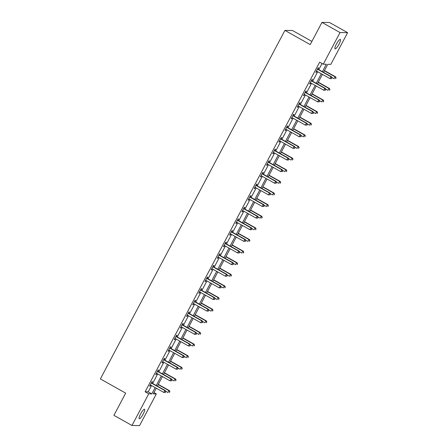 <?xml version="1.0" encoding="UTF-8"?>
<svg xmlns="http://www.w3.org/2000/svg" width="448" height="448" viewBox="0 0 448 448"><rect width="100%" height="100%" fill="white"/><g stroke="black" fill="none" stroke-linecap="round" stroke-linejoin="round"><path stroke-width="0.67" d="M140.577 413.969A5.432 1.165 -60.7 0 1 144.547 409.259A5.432 1.165 -60.7 0 1 143.203 414.014A5.432 1.165 -60.7 0 1 139.227 418.729A5.432 1.165 -60.7 0 1 140.577 413.969M336.392 44.134A5.432 1.165 -60.7 0 1 340.368 39.418A5.432 1.165 -60.7 0 1 339.024 44.173A5.432 1.165 -60.7 0 1 335.048 48.888A5.432 1.165 -60.7 0 1 336.392 44.134M311.898 41.406L292.51 30.52L284.917 30.397L100.38 378.93L125.67 393.131L113.915 415.335L131.981 425.482L148.742 393.814L151.822 393.865L155.154 387.565M284.917 30.397L310.206 44.604L321.961 22.4L329.554 22.518L347.62 32.665L330.854 64.333L327.774 64.282L323.529 72.307M153.944 392.594L156.335 393.938L139.569 425.6L131.981 425.482M322.409 71.68L326.34 64.26L323.26 64.21L319.648 62.182L145.13 391.787L148.21 391.838L151.542 385.538M152.645 383.46L157.696 373.918M158.799 371.84L163.85 362.292M164.954 360.214L170.005 350.672M171.102 348.594L176.159 339.046M177.257 336.969L182.314 327.426M183.411 325.349L188.468 315.801M189.566 313.723L194.622 304.181M195.72 302.103L200.771 292.555M201.874 290.478L206.926 280.935M208.029 278.858L213.08 269.31M214.183 267.232L219.234 257.69M220.338 255.612L225.389 246.07M226.492 243.986L231.543 234.444M232.646 232.366L237.698 222.824M238.795 220.741L243.852 211.198M244.95 209.121L250.006 199.578M251.104 197.495L256.161 187.953M257.258 185.875L262.315 176.333M263.413 174.255L268.464 164.707M269.567 162.63L274.618 153.087M275.722 151.01L280.773 141.462M281.876 139.384L286.927 129.842M288.03 127.764L293.082 118.216M294.185 116.138L299.236 106.596M300.334 104.518L305.39 94.97M306.488 92.893L311.545 83.35M312.642 81.273L317.699 71.725M318.797 69.647L322.039 63.526M318.013 69.082L318.651 67.878L318.136 67.866L315.773 72.335L316.282 72.346L316.859 71.254M311.858 80.702L312.497 79.498L311.982 79.492L309.618 83.961L310.128 83.966L310.705 82.88M305.704 92.327L306.342 91.118L305.827 91.112L303.464 95.581L303.974 95.592L304.55 94.5M299.55 103.947L300.188 102.743L299.678 102.732L297.31 107.206L297.825 107.212L298.396 106.126M293.395 115.573L294.034 114.363L293.524 114.358L291.155 118.826L291.67 118.838L292.247 117.746M287.241 127.193L287.879 125.989L287.37 125.978L285.001 130.452L285.516 130.458L286.093 129.371M281.086 138.818L281.725 137.609L281.215 137.603L278.846 142.072L279.362 142.083L279.938 140.991M274.938 150.438L275.576 149.234L275.061 149.223L272.692 153.698L273.207 153.703L273.784 152.617M268.783 162.064L269.422 160.854L268.906 160.849L266.538 165.318L267.053 165.329L267.63 164.237M262.629 173.684L263.267 172.48L262.752 172.469L260.389 176.943L260.898 176.949L261.475 175.862M256.474 185.31L257.113 184.1L256.598 184.094L254.234 188.563L254.744 188.569L255.321 187.482M250.32 196.93L250.958 195.726L250.443 195.714L248.08 200.183L248.59 200.194L249.166 199.108M244.166 208.55L244.804 207.346L244.289 207.34L241.926 211.809L242.435 211.814L243.012 210.728M238.011 220.175L238.65 218.971L238.14 218.96L235.771 223.429L236.286 223.44L236.858 222.354M231.857 231.795L232.495 230.591L231.986 230.586L229.617 235.054L230.132 235.06L230.703 233.974A0.851 0.823 -89.1 0 0 230.384 233.862L230.255 233.85M225.702 243.421L226.341 242.217L225.831 242.206L223.462 246.674L223.978 246.686L224.554 245.599M219.548 255.041L220.186 253.837L219.677 253.831L217.308 258.3L217.823 258.306L218.4 257.219M213.399 266.666L214.038 265.457L213.522 265.451L211.154 269.92L211.669 269.931L212.246 268.839M207.245 278.286L207.883 277.082L207.368 277.077L204.999 281.546L205.514 281.551L206.091 280.465M201.09 289.912L201.729 288.702L201.214 288.697L198.845 293.166L199.36 293.177L199.937 292.085M194.936 301.532L195.574 300.328L195.059 300.317L192.696 304.791L193.206 304.797L193.782 303.71M188.782 313.158L189.42 311.948L188.905 311.942L186.542 316.411L187.051 316.422L187.628 315.33M182.627 324.778L183.266 323.574L182.75 323.562L180.387 328.037L180.897 328.042L181.474 326.956M176.473 336.403L177.111 335.194L176.602 335.188L174.233 339.657L174.742 339.668L175.319 338.576A0.851 0.823 -89.1 0 0 175 338.47L174.871 338.453M170.318 348.023L170.957 346.819L170.447 346.808L168.078 351.282L168.594 351.288L169.165 350.202M164.164 359.649L164.802 358.439L164.293 358.434L161.924 362.902L162.439 362.908L163.016 361.822M158.01 371.269L158.648 370.065L158.138 370.054L155.77 374.528L156.285 374.534L156.862 373.447M151.855 382.894L152.499 381.685L151.984 381.679L149.615 386.148L150.13 386.154L150.707 385.067A0.851 0.823 -89.1 0 0 150.382 384.955L150.254 384.944M321.961 22.4L340.026 32.547L347.62 32.665M145.13 391.787L148.742 393.814M323.26 64.21L340.026 32.547M156.257 385.487L161.308 375.945M162.411 373.867L167.462 364.325M168.566 362.242L173.617 352.699M174.72 350.622L179.771 341.079M180.874 338.996L185.926 329.454M187.023 327.376L192.08 317.834M193.178 315.756L198.234 306.208M199.332 304.13L204.389 294.588M205.486 292.51L210.543 282.962M211.641 280.885L216.692 271.342M217.795 269.265L222.846 259.717M223.95 257.639L229.001 248.097M230.104 246.019L235.155 236.471M236.258 234.394L241.31 224.851M242.413 222.774L247.464 213.226M248.562 211.148L253.618 201.606M254.716 199.528L259.773 189.986M260.87 187.902L265.927 178.36M267.025 176.282L272.082 166.74M273.179 164.657L278.23 155.114M279.334 153.037L284.385 143.494M285.488 141.411L290.539 131.869M291.642 129.791L296.694 120.249M297.797 118.171L302.848 108.623M303.951 106.546L309.002 97.003M310.106 94.926L315.157 85.378M316.254 83.3L321.311 73.758M156.274 388.192L153.261 393.887L156.335 393.938M322.426 74.385L317.374 83.927M316.271 86.005L311.22 95.553M310.117 97.63L305.066 107.173M303.962 109.25L298.911 118.798M297.814 120.876L292.757 130.418M291.659 132.496L286.602 142.038M285.505 144.122L280.448 153.664M279.35 155.742L274.294 165.284M273.196 167.367L268.145 176.91M267.042 178.987L261.99 188.53M260.887 190.613L255.836 200.155M254.733 202.233L249.682 211.775M248.578 213.853L243.527 223.401M242.424 225.478L237.373 235.021M236.275 237.098L231.218 246.646M230.121 248.724L225.064 258.266M223.966 260.344L218.91 269.892M217.812 271.97L212.755 281.512M211.658 283.59L206.606 293.138M205.503 295.215L200.452 304.758M199.349 306.835L194.298 316.383M193.194 318.461L188.143 328.003M187.04 330.081L181.989 339.623M180.886 341.706L175.834 351.249M174.731 353.326L169.68 362.869M168.582 364.952L163.526 374.494M162.428 376.572L157.371 386.114M148.21 391.838L151.822 393.865M315.885 72.122L316.282 72.346M309.73 83.742L310.128 83.966M303.576 95.368L303.974 95.592M297.422 106.988L297.825 107.212M291.267 118.614L291.67 118.838M285.118 130.234L285.516 130.458M278.964 141.859L279.362 142.083M272.81 153.479L273.207 153.703M266.655 165.105L267.053 165.329M260.501 176.725L260.898 176.949M254.346 188.345L254.744 188.569M248.192 199.97L248.59 200.194M242.038 211.59L242.435 211.814M235.883 223.216L236.286 223.44M229.729 234.836L230.132 235.06M223.574 246.462L223.978 246.686M217.426 258.082L217.823 258.306M211.271 269.707L211.669 269.931M205.117 281.327L205.514 281.551M198.962 292.953L199.36 293.177M192.808 304.573L193.206 304.797M186.654 316.198L187.051 316.422M180.499 327.818L180.897 328.042M174.345 339.444L174.742 339.668M168.19 351.064L168.594 351.288M162.036 362.684L162.439 362.908M155.887 374.31L156.285 374.534M149.733 385.93L150.13 386.154M331.582 78.607L331.974 77.862L331.582 78.607L329.986 78.63L316.837 71.243A0.851 0.823 -89.1 0 0 316.54 71.148L316.411 71.131M331.374 78.602L329.986 78.63L330.971 76.77L331.486 76.776L318.338 69.39A0.851 0.823 -89.1 0 1 318.097 69.182L317.699 68.69M317.498 69.07L317.582 69.177A0.851 0.823 -89.1 0 0 317.822 69.384L330.971 76.77L331.772 77.857M331.974 77.862L331.486 76.776M331.761 77.386L334.09 78.697L335.076 76.832L335.591 76.843L324.442 70.577M335.877 77.924L335.479 78.669L336.078 77.924L335.076 76.832L324.33 70.795M335.591 76.843L336.078 77.924M325.427 90.227L325.825 89.482L325.427 90.227L323.831 90.255L310.682 82.869A0.851 0.823 -89.1 0 0 310.386 82.768L310.257 82.751M325.22 90.222L323.831 90.255L324.817 88.39L325.332 88.396L312.183 81.01A0.851 0.823 -89.1 0 1 311.942 80.808L311.545 80.315M311.343 80.696L311.427 80.797A0.851 0.823 -89.1 0 0 311.668 81.004L324.817 88.39L325.618 89.477M325.825 89.482L325.332 88.396M319.273 101.853L319.67 101.108L319.273 101.853L317.677 101.875L304.528 94.489A0.851 0.823 -89.1 0 0 304.231 94.394L304.102 94.377M319.071 101.847L317.677 101.875L318.668 100.01L319.178 100.022L306.029 92.635A0.851 0.823 -89.1 0 1 305.788 92.428L305.396 91.935M305.189 92.316L305.273 92.422A0.851 0.823 -89.1 0 0 305.514 92.63L318.668 100.01L319.463 101.102M319.67 101.108L319.178 100.022M325.606 89.012L327.936 90.317L328.922 88.458L329.437 88.463L318.287 82.202M329.722 89.544L329.325 90.289L329.924 89.55L328.922 88.458L318.175 82.415M329.437 88.463L329.924 89.55M319.452 100.632L321.782 101.942L322.773 100.078L323.282 100.089L312.133 93.822M323.568 101.164L323.17 101.914L323.775 101.17L322.773 100.078L312.021 94.041M323.282 100.089L323.775 101.17M313.118 113.473L313.516 112.728L313.118 113.473L311.528 113.501L298.374 106.114A0.851 0.823 -89.1 0 0 298.077 106.014L297.948 105.997M312.917 113.467L311.528 113.501L312.514 111.636L313.023 111.642L299.874 104.255A0.851 0.823 -89.1 0 1 299.634 104.054L299.242 103.561M299.04 103.942L299.118 104.042A0.851 0.823 -89.1 0 0 299.359 104.25L312.514 111.636L313.309 112.722M313.516 112.728L313.023 111.642M306.964 125.093L307.362 124.348L306.964 125.093L305.374 125.121L292.219 117.734A0.851 0.823 -89.1 0 0 291.922 117.639L291.794 117.622M306.762 125.093L305.374 125.121L306.359 123.256L306.869 123.267L293.72 115.881A0.851 0.823 -89.1 0 1 293.479 115.674L293.087 115.181M292.886 115.562L292.964 115.668A0.851 0.823 -89.1 0 0 293.21 115.87L306.359 123.256L307.154 124.348M307.362 124.348L306.869 123.267M300.81 136.718L301.207 135.974L300.81 136.718L299.219 136.746L286.065 129.36A0.851 0.823 -89.1 0 0 285.768 129.259L285.639 129.242M300.608 136.713L299.219 136.746L300.205 134.882L300.714 134.887L287.566 127.501A0.851 0.823 -89.1 0 1 287.325 127.299L286.933 126.806M286.731 127.187L286.815 127.288A0.851 0.823 -89.1 0 0 287.056 127.495L300.205 134.882L301 135.968M301.207 135.974L300.714 134.887M313.303 112.258L315.633 113.562L316.618 111.703L317.128 111.709L305.978 105.448M317.414 112.79L317.022 113.534L317.621 112.795L316.618 111.703L305.866 105.661M317.128 111.709L317.621 112.795M307.149 123.878L309.478 125.188L310.464 123.323L310.974 123.329L299.824 117.068M311.259 124.41L310.867 125.154L311.466 124.415L310.464 123.323L299.712 117.286M310.974 123.329L311.466 124.415M300.994 135.498L303.324 136.808L304.31 134.943L304.819 134.954L293.67 128.694M305.105 136.035L304.713 136.78L305.312 136.035L304.31 134.943L293.558 128.906M304.819 134.954L305.312 136.035M294.84 147.123L297.17 148.434L298.155 146.569L298.67 146.574L287.521 140.314M298.95 147.655L298.558 148.4L299.158 147.661L298.155 146.569L287.403 140.532M298.67 146.574L299.158 147.661M288.686 158.743L291.015 160.054L292.001 158.189L292.516 158.2L281.366 151.939M292.796 159.281L292.404 160.026L293.003 159.281L292.001 158.189L281.249 152.152M292.516 158.2L293.003 159.281M282.531 170.369L284.861 171.674L285.846 169.814L286.362 169.82L275.212 163.559M286.642 170.901L286.25 171.646L286.849 170.906L285.846 169.814L275.094 163.778M286.362 169.82L286.849 170.906M276.377 181.989L278.706 183.299L279.692 181.434L280.207 181.446L269.058 175.185M280.493 182.526L280.095 183.271L280.694 182.526L279.692 181.434L268.94 175.398M280.207 181.446L280.694 182.526M270.222 193.614L272.552 194.919L273.538 193.06L274.053 193.066L262.903 186.805M274.338 194.146L273.941 194.891L274.54 194.152L273.538 193.06L262.791 187.023M274.053 193.066L274.54 194.152M264.068 205.234L266.398 206.545L267.383 204.68L267.898 204.691L256.749 198.425M268.184 205.772L267.786 206.517L268.386 205.772L267.383 204.68L256.637 198.643M267.898 204.691L268.386 205.772M257.914 216.86L260.243 218.165L261.229 216.306L261.744 216.311L250.594 210.05M262.03 217.392L261.632 218.137L262.237 217.398L261.229 216.306L250.482 210.263M261.744 216.311L262.237 217.398M251.765 228.48L254.089 229.79L255.08 227.926L255.59 227.937L244.44 221.67M255.875 229.018L255.483 229.762L256.082 229.018L255.08 227.926L244.328 221.889M255.59 227.937L256.082 229.018M245.61 240.106L247.94 241.41L248.926 239.551L249.435 239.557L238.286 233.296M249.721 240.638L249.329 241.382L249.928 240.643L248.926 239.551L238.174 233.509M249.435 239.557L249.928 240.643M239.456 251.726L241.786 253.036L242.771 251.171L243.281 251.182L232.131 244.916M243.566 252.263L243.174 253.008L243.774 252.263L242.771 251.171L232.019 245.134M243.281 251.182L243.774 252.263M233.302 263.351L235.631 264.656L236.617 262.797L237.126 262.802L225.982 256.542M237.412 263.883L237.02 264.628L237.619 263.889L236.617 262.797L225.865 256.754M237.126 262.802L237.619 263.889M227.147 274.971L229.477 276.282L230.462 274.417L230.978 274.428L219.828 268.162M231.258 275.509L230.866 276.254L231.465 275.509L230.462 274.417L219.71 268.38M230.978 274.428L231.465 275.509M220.993 286.597L223.322 287.902L224.308 286.042L224.823 286.048L213.674 279.787M225.103 287.129L224.711 287.874L225.31 287.134L224.308 286.042L213.556 280M224.823 286.048L225.31 287.134M214.838 298.217L217.168 299.527L218.154 297.662L218.669 297.668L207.519 291.407M218.954 298.749L218.557 299.499L219.156 298.754L218.154 297.662L207.402 291.626M218.669 297.668L219.156 298.754M208.684 309.837L211.014 311.147L211.999 309.288L212.514 309.294L201.365 303.033M212.8 310.374L212.402 311.119L213.002 310.38L211.999 309.288L201.247 303.246M212.514 309.294L213.002 310.38M202.53 321.462L204.859 322.773L205.845 320.908L206.36 320.914L195.21 314.653M206.646 321.994L206.248 322.739L206.847 322L205.845 320.908L195.098 314.871M206.36 320.914L206.847 322M294.661 148.338L295.053 147.594L294.661 148.338L293.065 148.366L279.916 140.98A0.851 0.823 -89.1 0 0 279.614 140.885L279.485 140.868M294.454 148.338L293.065 148.366L294.05 146.502L294.566 146.513L281.411 139.126A0.851 0.823 -89.1 0 1 281.17 138.919L280.778 138.426M280.577 138.807L280.661 138.914A0.851 0.823 -89.1 0 0 280.902 139.115L294.05 146.502L294.846 147.594M295.053 147.594L294.566 146.513M288.506 159.964L288.898 159.219L288.506 159.964L286.91 159.986L273.762 152.6A0.851 0.823 -89.1 0 0 273.459 152.505L273.33 152.488M288.299 159.958L286.91 159.986L287.896 158.127L288.411 158.133L275.257 150.746A0.851 0.823 -89.1 0 1 275.016 150.545L274.624 150.052M274.422 150.433L274.506 150.534A0.851 0.823 -89.1 0 0 274.747 150.741L287.896 158.127L288.691 159.214M288.898 159.219L288.411 158.133M282.352 171.584L282.744 170.839L282.352 171.584L280.756 171.612L267.607 164.226A0.851 0.823 -89.1 0 0 267.31 164.125L267.176 164.114M282.145 171.584L280.756 171.612L281.742 169.747L282.257 169.758L269.108 162.372A0.851 0.823 -89.1 0 1 268.862 162.165L268.47 161.672M268.268 162.053L268.352 162.159A0.851 0.823 -89.1 0 0 268.593 162.361L281.742 169.747L282.542 170.839M282.744 170.839L282.257 169.758M276.198 183.21L276.59 182.465L276.198 183.21L274.602 183.232L261.453 175.846A0.851 0.823 -89.1 0 0 261.156 175.75L261.027 175.734M275.99 183.204L274.602 183.232L275.587 181.373L276.102 181.378L262.954 173.992A0.851 0.823 -89.1 0 1 262.713 173.79L262.315 173.298M262.114 173.678L262.198 173.779A0.851 0.823 -89.1 0 0 262.438 173.986L275.587 181.373L276.388 182.459M276.59 182.465L276.102 181.378M270.043 194.83L270.435 194.085L270.043 194.83L268.447 194.858L255.298 187.471A0.851 0.823 -89.1 0 0 255.002 187.37L254.873 187.359M269.836 194.83L268.447 194.858L269.433 192.993L269.948 193.004L256.799 185.618A0.851 0.823 -89.1 0 1 256.558 185.41L256.161 184.918M255.959 185.298L256.043 185.405A0.851 0.823 -89.1 0 0 256.284 185.606L269.433 192.993L270.234 194.085M270.435 194.085L269.948 193.004M263.889 206.455L264.281 205.71L263.889 206.455L262.293 206.478L249.144 199.091A0.851 0.823 -89.1 0 0 248.847 198.996L248.718 198.979M263.682 206.45L262.293 206.478L263.278 204.618L263.794 204.624L250.645 197.238A0.851 0.823 -89.1 0 1 250.404 197.036L250.006 196.538M249.805 196.924L249.889 197.025A0.851 0.823 -89.1 0 0 250.13 197.232L263.278 204.618L264.079 205.705M264.281 205.71L263.794 204.624M257.734 218.075L258.132 217.33L257.734 218.075L256.138 218.103L242.99 210.717A0.851 0.823 -89.1 0 0 242.693 210.616L242.564 210.605M257.527 218.075L256.138 218.103L257.13 216.238L257.639 216.25L244.49 208.863A0.851 0.823 -89.1 0 1 244.25 208.656L243.852 208.163M243.65 208.544L243.734 208.65A0.851 0.823 -89.1 0 0 243.975 208.852L257.13 216.238L257.925 217.33M258.132 217.33L257.639 216.25M251.58 229.701L251.978 228.956L251.58 229.701L249.99 229.723L236.835 222.337A0.851 0.823 -89.1 0 0 236.538 222.242L236.41 222.225M251.378 229.695L249.99 229.723L250.975 227.864L251.485 227.87L238.336 220.483A0.851 0.823 -89.1 0 1 238.095 220.276L237.703 219.783M237.502 220.17L237.58 220.27A0.851 0.823 -89.1 0 0 237.821 220.478L250.975 227.864L251.77 228.95M251.978 228.956L251.485 227.87M245.426 241.321L245.823 240.576L245.426 241.321L243.835 241.349L230.681 233.962M245.224 241.321L243.835 241.349L244.821 239.484L245.33 239.495L232.182 232.109A0.851 0.823 -89.1 0 1 231.941 231.902L231.549 231.409M231.347 231.79L231.426 231.89A0.851 0.823 -89.1 0 0 231.666 232.098L244.821 239.484L245.616 240.576M245.823 240.576L245.33 239.495M239.271 252.946L239.669 252.202L239.271 252.946L237.681 252.969L224.526 245.582A0.851 0.823 -89.1 0 0 224.23 245.487L224.101 245.47M239.07 252.941L237.681 252.969L238.666 251.11L239.176 251.115L226.027 243.729A0.851 0.823 -89.1 0 1 225.786 243.522L225.394 243.029M225.193 243.41L225.271 243.516A0.851 0.823 -89.1 0 0 225.518 243.723L238.666 251.11L239.462 252.196M239.669 252.202L239.176 251.115M233.122 264.566L233.514 263.822L233.122 264.566L231.526 264.594L218.378 257.208A0.851 0.823 -89.1 0 0 218.075 257.107L217.946 257.09M232.915 264.566L231.526 264.594L232.512 262.73L233.027 262.735L219.873 255.354A0.851 0.823 -89.1 0 1 219.632 255.147L219.24 254.654M219.038 255.035L219.122 255.136A0.851 0.823 -89.1 0 0 219.363 255.343L232.512 262.73L233.307 263.816M233.514 263.822L233.027 262.735M226.968 276.192L227.36 275.447L226.968 276.192L225.372 276.214L212.223 268.828A0.851 0.823 -89.1 0 0 211.921 268.733L211.792 268.716M226.761 276.186L225.372 276.214L226.358 274.355L226.873 274.361L213.718 266.974A0.851 0.823 -89.1 0 1 213.478 266.767L213.086 266.274M212.884 266.655L212.968 266.762A0.851 0.823 -89.1 0 0 213.209 266.969L226.358 274.355L227.153 275.442M227.36 275.447L226.873 274.361M220.814 287.812L221.206 287.067L220.814 287.812L219.218 287.84L206.069 280.454A0.851 0.823 -89.1 0 0 205.766 280.353L205.638 280.336M220.606 287.806L219.218 287.84L220.203 285.975L220.718 285.981L207.564 278.594A0.851 0.823 -89.1 0 1 207.323 278.393L206.931 277.9M206.73 278.281L206.814 278.382A0.851 0.823 -89.1 0 0 207.054 278.589L220.203 285.975L221.004 287.062M221.206 287.067L220.718 285.981M214.659 299.438L215.051 298.687L214.659 299.438L213.063 299.46L199.914 292.074A0.851 0.823 -89.1 0 0 199.618 291.978L199.483 291.962M214.452 299.432L213.063 299.46L214.049 297.595L214.564 297.606L201.415 290.22A0.851 0.823 -89.1 0 1 201.169 290.013L200.777 289.52M200.575 289.901L200.659 290.007A0.851 0.823 -89.1 0 0 200.9 290.209L214.049 297.595L214.85 298.687M215.051 298.687L214.564 297.606M208.505 311.058L208.897 310.313L208.505 311.058L206.909 311.086L193.76 303.699A0.851 0.823 -89.1 0 0 193.463 303.598L193.334 303.582M208.298 311.052L206.909 311.086L207.894 309.221L208.41 309.226L195.261 301.84A0.851 0.823 -89.1 0 1 195.02 301.638L194.622 301.146M194.421 301.526L194.505 301.627A0.851 0.823 -89.1 0 0 194.746 301.834L207.894 309.221L208.695 310.307M208.897 310.313L208.41 309.226M202.35 322.678L202.742 321.933L202.35 322.678L200.754 322.706L187.606 315.319A0.851 0.823 -89.1 0 0 187.309 315.224L187.18 315.207M202.143 322.678L200.754 322.706L201.74 320.841L202.255 320.852L189.106 313.466A0.851 0.823 -89.1 0 1 188.866 313.258L188.468 312.766M188.266 313.146L188.35 313.253A0.851 0.823 -89.1 0 0 188.591 313.454L201.74 320.841L202.541 321.933M202.742 321.933L202.255 320.852M196.196 334.303L196.594 333.558L196.196 334.303L194.6 334.326L181.451 326.939A0.851 0.823 -89.1 0 0 181.154 326.844L181.026 326.827M195.989 334.298L194.6 334.326L195.591 332.466L196.101 332.472L182.952 325.086A0.851 0.823 -89.1 0 1 182.711 324.884L182.314 324.391M182.112 324.772L182.196 324.873A0.851 0.823 -89.1 0 0 182.437 325.08L195.591 332.466L196.386 333.553M196.594 333.558L196.101 332.472M190.042 345.923L190.439 345.178L190.042 345.923L188.446 345.951L175.297 338.565M189.84 345.923L188.446 345.951L189.437 344.086L189.946 344.098L176.798 336.711A0.851 0.823 -89.1 0 1 176.557 336.504L176.165 336.011M175.958 336.392L176.042 336.498A0.851 0.823 -89.1 0 0 176.282 336.7L189.437 344.086L190.232 345.178M190.439 345.178L189.946 344.098M183.887 357.549L184.285 356.804L183.887 357.549L182.297 357.571L169.142 350.185A0.851 0.823 -89.1 0 0 168.846 350.09L168.717 350.073M183.686 357.543L182.297 357.571L183.282 355.712L183.792 355.718L170.643 348.331A0.851 0.823 -89.1 0 1 170.402 348.13L170.01 347.637M169.809 348.018L169.887 348.118A0.851 0.823 -89.1 0 0 170.128 348.326L183.282 355.712L184.078 356.798M184.285 356.804L183.792 355.718M177.733 369.169L178.13 368.424L177.733 369.169L176.142 369.197L162.988 361.81A0.851 0.823 -89.1 0 0 162.691 361.71L162.562 361.698M177.531 369.169L176.142 369.197L177.128 367.332L177.638 367.343L164.489 359.957A0.851 0.823 -89.1 0 1 164.248 359.75L163.856 359.257M163.654 359.638L163.733 359.744A0.851 0.823 -89.1 0 0 163.979 359.946L177.128 367.332L177.923 368.424M178.13 368.424L177.638 367.343M196.375 333.082L198.705 334.393L199.69 332.528L200.206 332.539L189.056 326.278M200.491 333.62L200.094 334.365L200.693 333.62L199.69 332.528L188.944 326.491M200.206 332.539L200.693 333.62M190.221 344.708L192.55 346.018L193.542 344.154L194.051 344.159L182.902 337.898M194.337 345.24L193.939 345.985L194.544 345.246L193.542 344.154L182.79 338.117M194.051 344.159L194.544 345.246M184.072 356.328L186.402 357.638L187.387 355.774L187.897 355.785L176.747 349.524M188.182 356.866L187.79 357.61L188.39 356.866L187.387 355.774L176.635 349.737M187.897 355.785L188.39 356.866M177.918 367.954L180.247 369.258L181.233 367.399L181.742 367.405L170.593 361.144M182.028 368.486L181.636 369.23L182.235 368.491L181.233 367.399L170.481 361.362M181.742 367.405L182.235 368.491M171.578 380.794L171.976 380.05L171.578 380.794L169.988 380.817L156.839 373.43A0.851 0.823 -89.1 0 0 156.537 373.335L156.408 373.318M171.377 380.789L169.988 380.817L170.974 378.958L171.489 378.963L158.334 371.577A0.851 0.823 -89.1 0 1 158.094 371.375L157.702 370.882M157.5 371.263L157.584 371.364A0.851 0.823 -89.1 0 0 157.825 371.571L170.974 378.958L171.769 380.044M171.976 380.05L171.489 378.963M171.763 379.574L174.093 380.884L175.078 379.019L175.588 379.03L164.438 372.764M175.874 380.111L175.482 380.856L176.081 380.111L175.078 379.019L164.326 372.982M175.588 379.03L176.081 380.111M165.43 392.414L165.822 391.67L165.43 392.414L163.834 392.442L150.685 385.056M165.222 392.414L163.834 392.442L164.819 390.578L165.334 390.589L152.18 383.202A0.851 0.823 -89.1 0 1 151.939 382.995L151.547 382.502M151.346 382.883L151.43 382.99A0.851 0.823 -89.1 0 0 151.67 383.191L164.819 390.578L165.614 391.67M165.822 391.67L165.334 390.589M165.609 391.199L167.938 392.504L168.924 390.645L169.439 390.65L158.29 384.39M169.719 391.731L169.327 392.476L169.926 391.737L168.924 390.645L158.172 384.602M169.439 390.65L169.926 391.737M317.582 69.177L318.097 69.182M317.822 69.384L318.338 69.39M311.427 80.797L311.942 80.808M311.668 81.004L312.183 81.01M305.273 92.422L305.788 92.428M305.514 92.63L306.029 92.635M299.118 104.042L299.634 104.054M299.359 104.25L299.874 104.255M292.964 115.668L293.479 115.674M293.21 115.87L293.72 115.881M286.815 127.288L287.325 127.299M287.056 127.495L287.566 127.501M280.661 138.914L281.17 138.919M280.902 139.115L281.411 139.126M274.506 150.534L275.016 150.545M274.747 150.741L275.257 150.746M268.352 162.159L268.862 162.165M268.593 162.361L269.108 162.372M262.198 173.779L262.713 173.79M262.438 173.986L262.954 173.992M256.043 185.405L256.558 185.41M256.284 185.606L256.799 185.618M249.889 197.025L250.404 197.036M250.13 197.232L250.645 197.238M243.734 208.65L244.25 208.656M243.975 208.852L244.49 208.863M237.58 220.27L238.095 220.276M237.821 220.478L238.336 220.483M231.426 231.89L231.941 231.902M231.666 232.098L232.182 232.109M225.271 243.516L225.786 243.522M225.518 243.723L226.027 243.729M219.122 255.136L219.632 255.147M219.363 255.343L219.873 255.354M212.968 266.762L213.478 266.767M213.209 266.969L213.718 266.974M206.814 278.382L207.323 278.393M207.054 278.589L207.564 278.594M200.659 290.007L201.169 290.013M200.9 290.209L201.415 290.22M194.505 301.627L195.02 301.638M194.746 301.834L195.261 301.84M188.35 313.253L188.866 313.258M188.591 313.454L189.106 313.466M182.196 324.873L182.711 324.884M182.437 325.08L182.952 325.086M176.042 336.498L176.557 336.504M176.282 336.7L176.798 336.711M169.887 348.118L170.402 348.13M170.128 348.326L170.643 348.331M163.733 359.744L164.248 359.75M163.979 359.946L164.489 359.957M157.584 371.364L158.094 371.375M157.825 371.571L158.334 371.577M151.43 382.99L151.939 382.995M151.67 383.191L152.18 383.202"/></g></svg>

